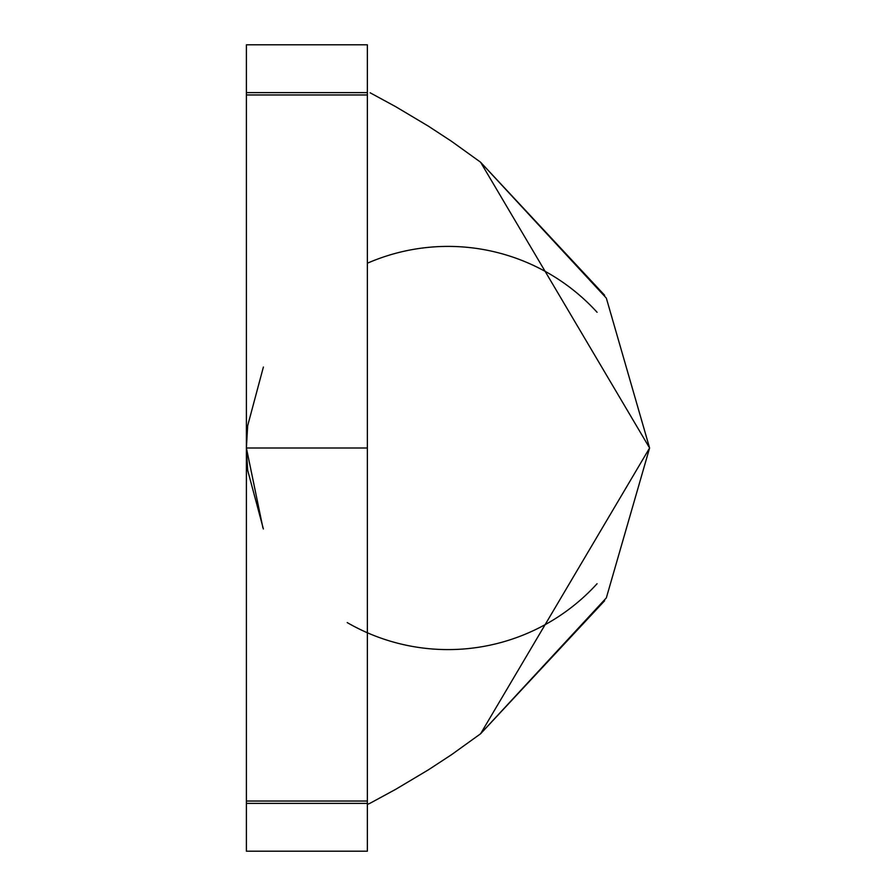 <?xml version="1.0" encoding="UTF-8"?>
<svg xmlns="http://www.w3.org/2000/svg" width="896" height="896" viewBox="0 0 896 896"><rect width="100%" height="100%" fill="white"/><g stroke="black" fill="none" stroke-linecap="round" stroke-linejoin="round"><path stroke-width="1.34" d="M347.2 622.586A201.6 201.6 0 0 0 597.072 583.722M246.4 44.811L246.4 92.624L367.36 92.624L367.36 44.8L246.4 44.8L246.4 448L367.36 448L367.36 94.965L246.4 94.965L246.4 801.035L367.36 801.035L367.36 448L246.4 448L246.4 851.2L367.36 851.2L367.36 803.376L246.4 803.376L246.4 851.189M370.171 92.803L395.808 106.736L428.355 126.146L451.494 141.288L480.581 162.21L451.494 141.288L428.355 126.146L395.808 106.736L370.171 92.803M604.632 600.746L480.581 733.79L451.494 754.712L428.355 769.854L395.808 789.264L370.171 803.197L395.808 789.264L428.355 769.854L451.494 754.712L480.581 733.79L606.334 597.89L649.6 448L606.334 298.11L480.581 162.21L604.632 295.254M367.36 44.811L367.36 851.189M367.36 804.418L370.171 803.197L367.36 804.418M480.581 733.79L649.6 448L480.581 162.21M246.4 803.376L367.36 803.376L367.36 801.035L246.4 801.035M246.4 94.965L367.36 94.965L367.36 92.624L246.4 92.624M367.36 263.234A201.6 201.6 0 0 1 597.072 312.278M262.931 527.912L246.4 448L247.666 425.757L263.39 367.035M263.39 528.965L247.666 470.243L246.4 448.056"/></g></svg>
